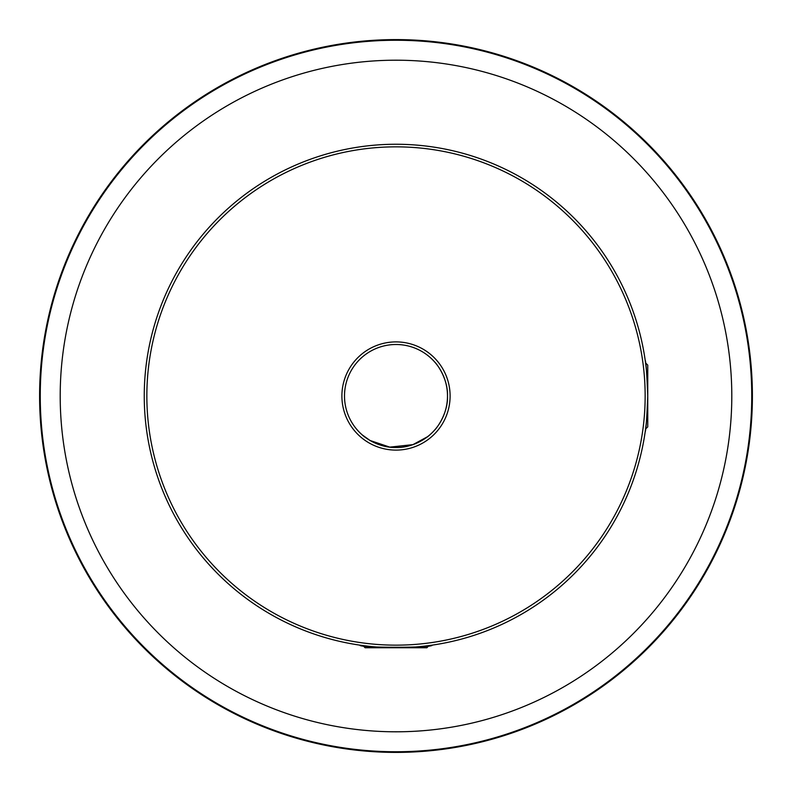 <?xml version="1.0" encoding="UTF-8"?>
<svg xmlns="http://www.w3.org/2000/svg" width="792" height="792" viewBox="0 0 792 792"><rect width="100%" height="100%" fill="white"/><g stroke="black" fill="none" stroke-linecap="round" stroke-linejoin="round"><path stroke-width="1.19" d="M645.688 363.855L645.688 363.043L647.747 365.102L647.747 426.898L645.579 428.957L645.153 432.066C646.015 429.927 646.886 417.899 647.747 396C646.886 374.101 646.024 362.083 645.153 359.934L645.529 362.687M363.043 645.688L359.934 645.153C357.717 647.975 434.293 647.975 432.066 645.153L428.957 645.579L426.898 647.747L365.102 647.747L363.043 645.688L363.855 645.688M447.5 396C448.044 414.81 435.244 429.749 434.877 429.789C435.234 429.769 448.074 414.751 447.5 396A51.5 51.5 0 0 0 396 344.5A51.5 51.5 0 0 0 344.5 396A51.5 51.5 0 0 0 396 447.5A51.5 51.5 0 0 0 447.5 396C448.044 377.17 435.234 362.241 434.877 362.211C435.244 362.251 448.054 377.19 447.5 396M429.789 434.877C429.749 435.234 414.84 448.034 396.04 447.5C377.21 448.064 362.241 435.244 362.211 434.877L370.072 440.5L389.763 447.124L412.939 444.639L427.551 436.699M341.897 396A54.103 54.103 0 0 1 396 341.897A54.103 54.103 0 0 1 450.103 396A54.103 54.103 0 0 1 396 450.103A54.103 54.103 0 0 1 341.897 396M146.847 396A249.153 249.153 0 0 0 396 645.153A249.153 249.153 0 0 0 645.153 396A249.153 249.153 0 0 0 396 146.847A249.153 249.153 0 0 0 146.847 396M647.747 396A251.747 251.747 0 0 1 396 647.747A251.747 251.747 0 0 1 144.253 396A251.747 251.747 0 0 1 396 144.253A251.747 251.747 0 0 1 647.747 396M752.4 396A356.4 356.4 0 0 1 396 752.4A356.4 356.4 0 0 1 39.6 396A356.4 356.4 0 0 1 396 39.6A356.4 356.4 0 0 1 752.4 396M751.747 396A355.747 355.747 0 0 1 396 751.747A355.747 355.747 0 0 1 40.253 396A355.747 355.747 0 0 1 396 40.253A355.747 355.747 0 0 1 751.747 396M60.202 396A335.798 335.798 0 0 1 396 60.202A335.798 335.798 0 0 1 731.798 396A335.798 335.798 0 0 1 396 731.798A335.798 335.798 0 0 1 60.202 396M428.145 645.688L428.957 645.688M645.688 428.957L645.688 428.145"/></g></svg>
